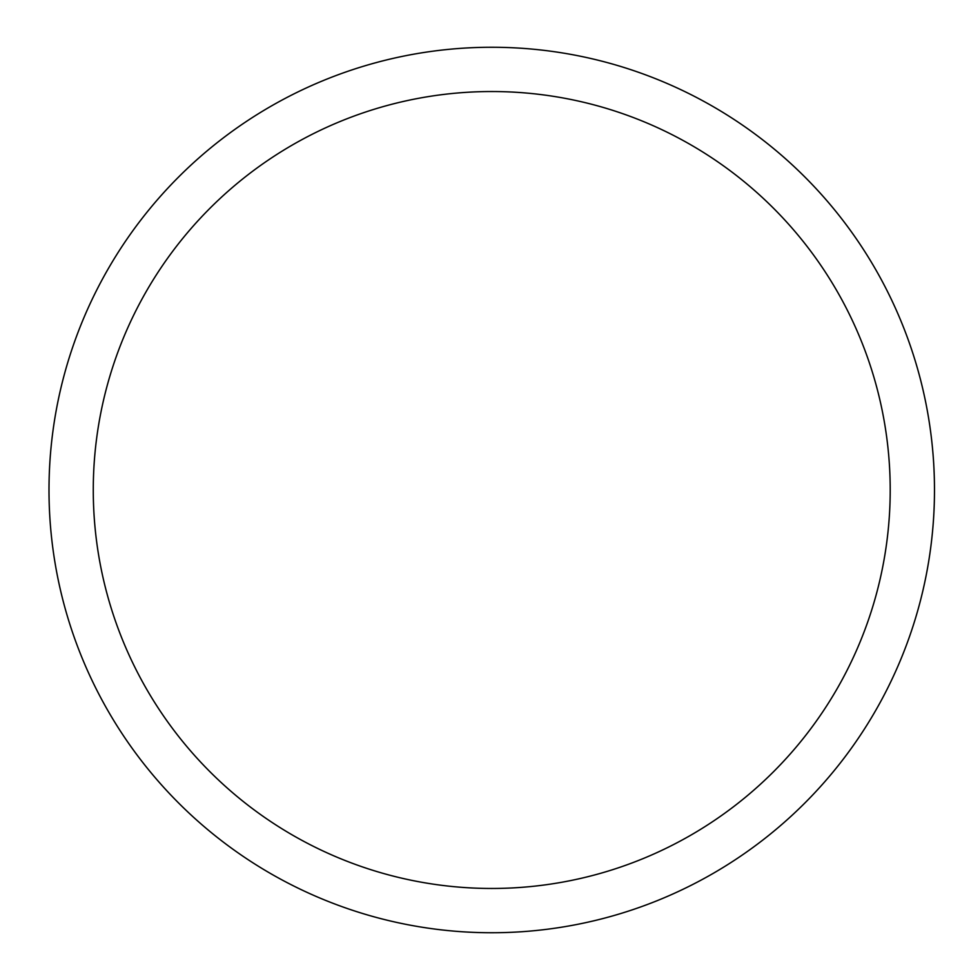 <?xml version="1.0" encoding="UTF-8"?>
<svg xmlns="http://www.w3.org/2000/svg" width="980" height="980" viewBox="0 0 980 980"><rect width="100%" height="100%" fill="white"/><g stroke="black" fill="none" stroke-linecap="round" stroke-linejoin="round"><path stroke-width="1.47" d="M49 490A442.74 442.74 0 0 1 713.109 106.575A442.74 442.74 0 0 1 713.109 873.425A442.74 442.74 0 0 1 49 490M93.272 490A398.468 398.468 0 0 1 690.973 144.918A398.468 398.468 0 0 1 690.973 835.083A398.468 398.468 0 0 1 93.272 490"/></g></svg>
